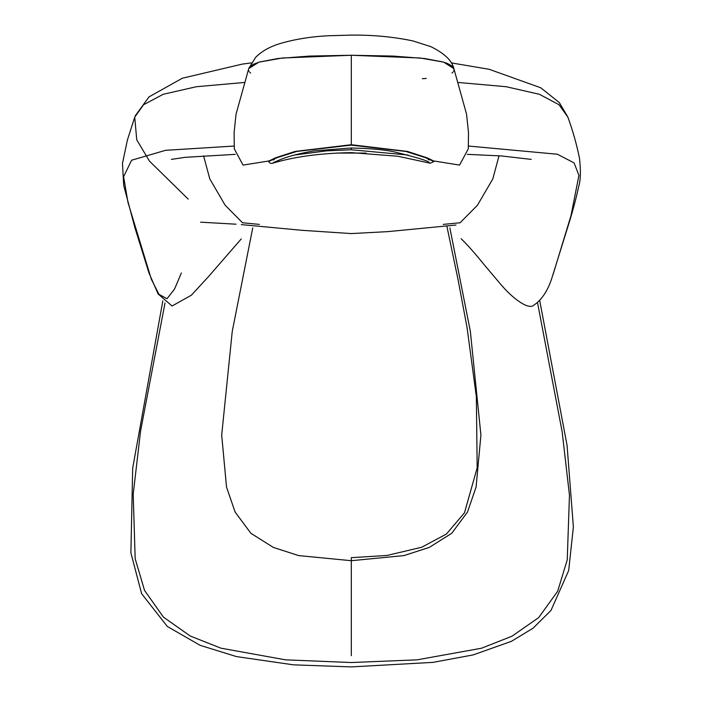 <?xml version="1.0" encoding="UTF-8"?>
<svg xmlns="http://www.w3.org/2000/svg" width="702" height="702" viewBox="0 0 702 702"><rect width="100%" height="100%" fill="white"/><g stroke="black" fill="none" stroke-linecap="round" stroke-linejoin="round"><path stroke-width="1.05" d="M351.307 655.642L351.307 560.705L351.307 655.642M567.865 117.129L559.046 104.756L539.417 94.296L506.23 86.723L458.634 82.511L506.23 86.723L539.417 94.296L559.046 104.756L567.865 117.129C572.788 130.581 576.675 144.375 579.527 158.512C580.879 170.99 580.624 180.256 578.746 186.311C576.632 196.349 573.587 207.95 569.612 221.13L552.483 276.105C548.341 290.023 542.014 299.78 533.529 305.396C528.492 309.696 513.355 299.464 500.07 283.564L484.099 264.628C474.85 253.203 467.19 244.559 461.126 238.715M268.664 161.539C269.761 163.461 271.481 163.899 273.824 162.855C286.232 159.319 309.907 153.352 351.307 152.641L397.955 156.265L430.308 163.233L433.933 161.539L425.64 157.713L405.853 151.448L351.298 145.13L296.753 151.448L276.965 157.713L268.664 161.539L276.965 157.713L296.753 151.448L351.298 145.13L405.853 151.448L425.64 157.713L433.933 161.539M241.251 238.934L207.968 277.211L191.339 295.235L172.078 305.993L158.099 293.962L148.973 272.973L134.881 227.623L123.701 185.451L122.473 163.373L127.422 139.979L134.731 117.146L143.541 104.765L163.171 94.305L196.367 86.723L243.971 82.511L196.367 86.723L163.171 94.305L143.541 104.765L134.731 117.146L136.741 139.83L149.491 161.153L188.197 199.114M249.78 66.892L253.299 64.338L259.398 62.013L278.089 58.494L309.582 56.072L351.307 55.256L351.307 144.963L351.307 55.256L282.336 58.003L258.941 62.145L248.745 68.577L236.056 114.128L234.099 132.573L234.31 148.85L243.041 165.093L269.919 160.793M294.515 155.028L326.772 150.842L351.307 149.754L351.307 147.999L351.307 149.754L408.099 155.028M250.614 73.043L249.649 72.183M248.999 71.306L248.64 70.428M248.736 68.603L255.589 57.397C261.574 51.334 269.665 46.744 279.879 43.621C295.051 39.172 311.398 36.548 328.922 35.741L351.535 35.1C372.946 34.898 393.41 36.837 412.925 40.927L430.949 46.692C444.375 53.326 452.018 60.618 453.869 68.585L453.869 68.603M248.719 68.656L249.122 67.769M432.686 160.793L459.564 165.093L468.295 148.85L468.506 132.573L466.549 114.128L453.861 68.577L443.664 62.145L420.27 58.003L351.307 55.256L393.023 56.072L424.526 58.494L443.216 62.013L447.569 63.531L451.921 66.032L454.054 69.542M453.966 70.428L453.606 71.306M452.957 72.183L451.991 73.043M426.333 78.448L422.323 78.712M259.38 224.394L242.515 222.762L225.149 205.23L209.81 178.949L203.562 155.791L209.81 178.949L225.149 205.23L242.515 222.762L259.38 224.394M351.307 557.669L351.307 560.705L298.64 555.589L273.297 547.393L250.86 533.274L235.109 512.03L226.527 487.091L221.692 435.117L232.239 331.458L252.738 227.887L232.239 331.458L221.692 435.117L226.527 487.091L235.109 512.03L250.86 533.274L273.297 547.393L298.64 555.589L351.307 560.705L351.307 563.741L351.307 560.705L403.966 555.589L429.308 547.393L451.746 533.274L467.497 512.03L476.079 487.091L480.914 435.108L470.366 331.458L449.868 227.887L470.366 331.458L480.914 435.108L476.079 487.091L467.497 512.03L451.746 533.274L429.308 547.393L403.966 555.589L351.307 560.705L351.307 557.669L386.995 555.457L421.726 547.235L446.437 534.029L464.505 512.75L477.176 467.857L476.351 396.709L467.049 327.509L458.002 279.387L446.805 225.868M351.307 149.605C351.307 153.211 351.307 153.211 351.307 149.605C351.307 153.211 351.307 153.211 351.307 149.605M499.043 155.783L492.795 178.949L477.457 205.23L460.091 222.762L443.234 224.394L460.091 222.762L477.457 205.23L492.795 178.949L499.043 155.783M165.014 302.983L140.558 431.133L133.204 494.182L135.17 558.731L144.559 590.443L163.443 617.137L190.251 636.021L220.893 648.165L285.565 659.845L351.307 662.53L417.049 659.845L481.537 648.227L511.995 636.205L538.671 617.611L557.651 591.295L567.242 559.836L569.462 495.156L562.162 431.888L537.592 302.983M468.541 146.051L557.423 154.238L574.087 162.917L578.939 175.377L571.016 215.567L553.036 274.631M181.388 272.938L174.526 289.101L166.979 298.745L158.915 294.27L151.334 279.229L127.957 202.36L123.613 176.728L131.581 160.231L165.584 150.316L234.064 146.051M268.533 161.179L275.438 157.853L295.121 151.43L351.307 144.709L407.511 151.439L427.158 157.845L434.073 161.179M539.759 300.833L567.067 445.375L573.376 526.939L568.681 570.515L550.991 610.442L533.046 628.211L511.381 641.347L473.078 654.931L432.941 662.381L351.307 666.9L293.559 664.847L236.486 656.598L200.105 645.322L167.287 626.438L141.611 593.655L130.888 552.834L132.687 468.164L162.838 300.825M336.556 153.08L366.049 153.071M467.356 154.352L501.597 155.958L531.221 159.389M171.385 159.389L185.047 157.336L235.249 154.352M200.614 222.174L236.021 224.201M241.277 224.605L302.097 230.317L351.263 233.573L387.811 231.634L456.019 225.035M272.946 159.942L274.377 159.556M428.229 159.556L429.659 159.942M273.306 162.592L281.792 159.003C290.119 155.844 300.974 153.124 314.373 150.842L351.298 147.999C370.217 148.412 384.617 149.728 394.498 151.93C417.023 157.467 428.632 161.03 429.308 162.601M567.786 116.909L559.318 102.589L540.759 87.785L489.127 69.279L451.202 62.89M251.413 62.89L242.225 64.119L182.336 78.229L149.052 96.858L135.196 115.874"/></g></svg>
